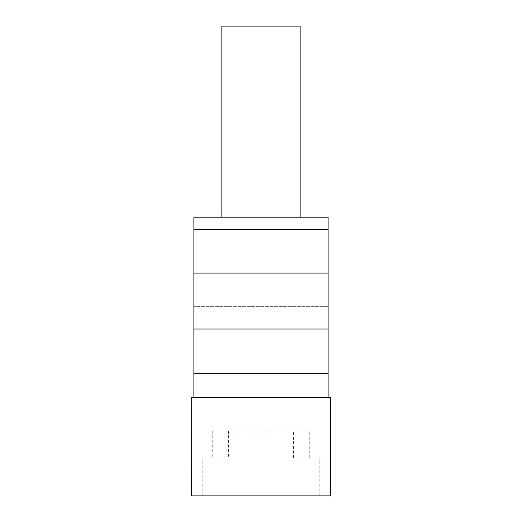 <?xml version="1.0" encoding="UTF-8"?>
<svg xmlns="http://www.w3.org/2000/svg" width="522" height="522" viewBox="0 0 522 522"><rect width="100%" height="100%" fill="white"/><g stroke="black" fill="none" stroke-linecap="round" stroke-linejoin="round"><path stroke-width="0.39" stroke-dasharray="2.61 1.96" d="M328.116 229.302L328.116 217.145L193.884 217.145L193.884 373.745L328.116 373.745L328.116 229.302L193.884 229.302M328.116 373.745L193.884 373.745L328.116 373.745M328.116 273.071L193.884 273.071M328.116 306.629L193.884 306.629L328.116 306.629M221.85 217.145L300.15 217.145L221.85 217.145M300.15 26.1L221.85 26.1M193.884 397.464L328.116 397.464L193.884 397.464M330.354 397.464L191.646 397.464M330.354 495.9L191.646 495.9M202.869 495.9L319.17 495.9L202.869 495.9M228.545 457.879L319.17 457.879L228.545 457.879L228.545 431.035L309.272 431.035L228.545 431.035M212.728 457.879L293.455 457.879L202.83 457.879L212.728 457.879L212.728 431.035M309.272 457.879L309.272 431.035M293.455 457.879L293.455 431.035M319.17 495.9L319.17 457.879M202.83 495.9L202.83 457.879"/><path stroke-width="0.78" d="M328.116 329.004L328.116 217.145L193.884 217.145L193.884 373.745L328.116 373.745L328.116 329.004L193.884 329.004M328.116 273.071L193.884 273.071M221.85 217.145L221.85 26.1L300.15 26.1L300.15 217.145M328.116 397.464L328.116 373.745M193.884 397.464L193.884 373.745M191.691 397.464L330.354 397.464L330.354 495.9L191.646 495.9L191.691 397.464M328.116 229.302L193.884 229.302"/></g></svg>
